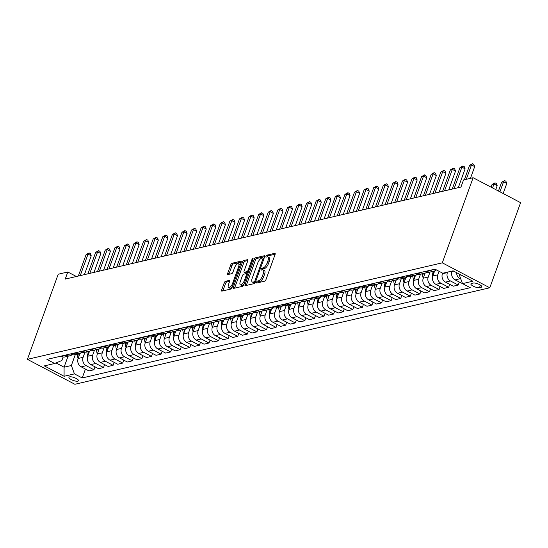 <?xml version="1.0" encoding="UTF-8"?>
<svg xmlns="http://www.w3.org/2000/svg" width="548" height="548" viewBox="0 0 548 548"><rect width="100%" height="100%" fill="white"/><g stroke="black" fill="none" stroke-linecap="round" stroke-linejoin="round"><path stroke-width="0.82" d="M256.56 282.172A1.089 0.432 -62.3 0 0 256.58 283.008A1.089 0.432 -62.3 0 0 256.731 283.021L264.732 281.158A1.555 0.617 -62.3 0 0 265.986 279.596L275.062 254.532A1.555 0.617 -62.3 0 0 275.028 253.334A1.555 0.617 -62.3 0 0 274.815 253.313L266.814 255.176A1.089 0.432 -62.3 0 0 265.938 256.272A1.089 0.432 -62.3 0 0 265.958 257.108A1.089 0.432 -62.3 0 0 266.109 257.122L267.143 256.882A4.966 1.98 -62.3 0 1 267.842 256.944A4.966 1.98 -62.3 0 1 267.938 260.779L267.184 262.869A4.966 1.98 -62.3 0 1 263.163 267.883L262.129 268.123A1.089 0.432 -62.3 0 0 261.245 269.219A1.089 0.432 -62.3 0 0 261.266 270.061A1.089 0.432 -62.3 0 0 261.423 270.075L262.458 269.828A4.966 1.98 -62.3 0 1 263.15 269.89A4.966 1.98 -62.3 0 1 263.252 273.726L262.499 275.815A4.966 1.98 -62.3 0 1 258.471 280.829L257.437 281.069A1.089 0.432 -62.3 0 0 256.56 282.172M77.809 381.168A5.055 1.507 -160.1 0 0 78.46 380.73A5.055 1.507 -160.1 0 0 75.22 377.99A5.055 1.507 -160.1 0 0 69.596 376.853A5.055 1.507 -160.1 0 0 68.945 377.291A5.055 1.507 -160.1 0 0 72.178 380.031A5.055 1.507 -160.1 0 0 77.809 381.168M225.488 281.295A1.555 0.617 -62.3 0 0 224.235 282.864L221.687 289.899A1.555 0.617 -62.3 0 0 221.721 291.098A1.555 0.617 -62.3 0 0 221.933 291.111L230.818 289.049A1.555 0.617 -62.3 0 0 232.078 287.481L241.147 262.417A1.555 0.617 -62.3 0 0 241.12 261.218A1.555 0.617 -62.3 0 0 240.901 261.204L232.016 263.266A1.555 0.617 -62.3 0 0 230.756 264.835L227.687 273.329A1.555 0.617 -62.3 0 0 227.715 274.527A1.555 0.617 -62.3 0 0 227.934 274.548L231.736 273.664A1.555 0.617 -62.3 0 0 232.989 272.096L234.517 267.883A4.151 1.658 -62.3 0 1 238.462 263.739A4.151 1.658 -62.3 0 1 238.544 266.945L232.571 283.446A4.151 1.658 -62.3 0 1 228.626 287.59A4.151 1.658 -62.3 0 1 228.543 284.385L229.537 281.631A1.555 0.617 -62.3 0 0 229.509 280.432A1.555 0.617 -62.3 0 0 229.29 280.412L225.488 281.295L226.769 281.973A1.555 0.617 -62.3 0 0 225.516 283.542L222.968 290.57A1.555 0.617 -62.3 0 0 222.872 290.899M442.311 262.834L473.123 177.723L463.533 179.95L460.964 187.046L65.226 279.09L67.794 271.993L58.211 274.226L27.4 359.337L442.311 262.834L489.789 287.775L74.877 384.278L27.4 359.337M245.1 284.453A1.555 0.617 -62.3 0 0 245.127 285.652A1.555 0.617 -62.3 0 0 245.346 285.672L254.231 283.604A1.555 0.617 -62.3 0 0 255.484 282.035L264.561 256.971A1.555 0.617 -62.3 0 0 264.526 255.772A1.555 0.617 -62.3 0 0 264.314 255.758L255.43 257.82A1.555 0.617 -62.3 0 0 254.169 259.389L245.1 284.453L246.381 285.124A1.555 0.617 -62.3 0 0 246.285 285.453M242.524 286.323L233.64 288.392A1.555 0.617 -62.3 0 1 233.421 288.371A1.555 0.617 -62.3 0 1 233.393 287.173L242.463 262.115A1.555 0.617 -62.3 0 1 243.723 260.547L247.525 259.663A1.555 0.617 -62.3 0 1 247.744 259.677A1.555 0.617 -62.3 0 1 247.771 260.875L244.093 271.041A1.555 0.617 -62.3 0 0 244.127 272.24A1.555 0.617 -62.3 0 0 244.34 272.26L246.86 271.671A1.555 0.617 -62.3 0 0 248.121 270.102L251.95 259.526A1.089 0.432 -62.3 0 1 252.984 258.437A1.089 0.432 -62.3 0 1 253.005 259.279L243.785 284.761A1.555 0.617 -62.3 0 1 242.524 286.323M473.205 283.076L471.52 283.467A4.898 1.466 -160.1 0 0 470.89 283.891A4.898 1.466 -160.1 0 0 474.027 286.542A4.898 1.466 -160.1 0 0 479.473 287.652L481.165 287.255A4.898 1.466 -160.1 0 0 481.795 286.837A4.898 1.466 -160.1 0 0 478.657 284.179A4.898 1.466 -160.1 0 0 473.205 283.076M85.426 369.071L82.207 377.956L470.273 287.7L462.512 283.617L472.862 281.213L453.1 270.828L442.75 273.233L434.982 269.157L46.916 359.413L54.684 363.495L61.869 360.515L63.13 357.022M82.207 377.956L74.439 373.88L64.089 376.284L44.326 365.9L54.684 363.495M473.123 177.723L520.6 202.671L489.789 287.775M76.364 276.493L67.794 271.993M462.512 283.617L459.43 275.247L459.765 274.329M459.43 275.247L460.875 274.911M68.048 356.221L64.075 367.201L71.363 365.509L75.336 354.529M95.01 366.838L93.948 369.77L88.961 370.928L81.2 366.852A6.323 5.48 -103.1 0 1 78.124 358.481L79.946 353.433M93.948 369.77L86.187 365.687A6.323 5.48 -103.1 0 1 83.104 357.317L84.926 352.302M104.6 364.612L103.538 367.537L98.551 368.701L90.79 364.619A6.323 5.48 -103.1 0 1 87.707 356.248L89.536 351.2M103.538 367.537L95.77 363.461A6.323 5.48 -103.1 0 1 92.694 355.09L94.509 350.069M114.183 362.379L113.121 365.31L108.141 366.468L100.373 362.392A6.323 5.48 -103.1 0 1 97.297 354.022L99.12 348.973M113.121 365.31L105.36 361.228A6.323 5.48 -103.1 0 1 102.277 352.857L104.099 347.843M123.773 360.152L122.711 363.077L117.724 364.242L109.963 360.159A6.323 5.48 -103.1 0 1 106.881 351.789L108.71 346.74M122.711 363.077L114.943 359.002A6.323 5.48 -103.1 0 1 111.867 350.631L113.683 345.61M133.356 357.919L132.294 360.851L127.314 362.009L119.546 357.933A6.323 5.48 -103.1 0 1 116.471 349.562L118.293 344.514M132.294 360.851L124.533 356.769A6.323 5.48 -103.1 0 1 121.451 348.398L123.273 343.384M142.946 355.693L141.884 358.618L136.897 359.783L129.136 355.7A6.323 5.48 -103.1 0 1 126.054 347.329L127.883 342.281M141.884 358.618L134.116 354.542A6.323 5.48 -103.1 0 1 131.041 346.172L132.856 341.151M152.529 353.46L151.467 356.392L146.487 357.549L138.719 353.474A6.323 5.48 -103.1 0 1 135.644 345.103L137.466 340.055M151.467 356.392L143.706 352.309A6.323 5.48 -103.1 0 1 140.624 343.939L142.446 338.917M162.119 351.234L161.057 354.159L156.07 355.323L148.309 351.241A6.323 5.48 -103.1 0 1 145.227 342.87L147.056 337.821M161.057 354.159L153.289 350.083A6.323 5.48 -103.1 0 1 150.214 341.712L152.029 336.691M171.702 349.001L170.64 351.932L165.66 353.09L157.893 349.014A6.323 5.48 -103.1 0 1 154.817 340.644L156.639 335.595M170.64 351.932L162.879 347.85A6.323 5.48 -103.1 0 1 159.797 339.479L161.619 334.458M181.292 346.768L180.23 349.699L175.244 350.864L167.483 346.781A6.323 5.48 -103.1 0 1 164.4 338.411L166.229 333.362M180.23 349.699L172.462 345.624A6.323 5.48 -103.1 0 1 169.387 337.253L171.202 332.232M190.875 344.541L189.814 347.473L184.834 348.631L177.066 344.555A6.323 5.48 -103.1 0 1 173.99 336.184L175.812 331.136M189.814 347.473L182.052 343.391A6.323 5.48 -103.1 0 1 178.97 335.02L180.792 329.999M200.465 342.308L199.404 345.24L194.417 346.405L186.656 342.322A6.323 5.48 -103.1 0 1 183.573 333.951L185.402 328.903M199.404 345.24L191.636 341.164A6.323 5.48 -103.1 0 1 188.56 332.794L190.375 327.773M210.048 340.082L208.987 343.014L204.007 344.171L196.239 340.096A6.323 5.48 -103.1 0 1 193.163 331.725L194.985 326.677M208.987 343.014L201.226 338.931A6.323 5.48 -103.1 0 1 198.143 330.56L199.965 325.539M219.638 337.849L218.577 340.781L213.59 341.945L205.829 337.863A6.323 5.48 -103.1 0 1 202.746 329.492L204.575 324.443M218.577 340.781L210.809 336.705A6.323 5.48 -103.1 0 1 207.733 328.334L209.548 323.313M229.222 335.623L228.16 338.554L223.18 339.712L215.412 335.636A6.323 5.48 -103.1 0 1 212.336 327.266L214.158 322.217M228.16 338.554L220.399 334.472A6.323 5.48 -103.1 0 1 217.323 326.101L219.138 321.08M238.812 333.389L237.75 336.321L232.763 337.486L225.002 333.403A6.323 5.48 -103.1 0 1 221.919 325.033L223.748 319.984M237.75 336.321L229.989 332.246A6.323 5.48 -103.1 0 1 226.906 323.875L228.721 318.854M248.395 331.163L247.333 334.095L242.353 335.253L234.585 331.177A6.323 5.48 -103.1 0 1 231.509 322.806L233.332 317.758M247.333 334.095L239.572 330.012A6.323 5.48 -103.1 0 1 236.496 321.642L238.311 316.621M257.985 328.93L256.923 331.862L251.936 333.026L244.175 328.944A6.323 5.48 -103.1 0 1 241.093 320.573L242.922 315.525M256.923 331.862L249.162 327.786A6.323 5.48 -103.1 0 1 246.079 319.416L247.895 314.394M267.568 326.704L266.506 329.636L261.526 330.793L253.758 326.718A6.323 5.48 -103.1 0 1 250.683 318.34L252.505 313.298M266.506 329.636L258.745 325.553A6.323 5.48 -103.1 0 1 255.669 317.182L257.485 312.161M277.158 324.471L276.096 327.403L271.109 328.567L263.348 324.485A6.323 5.48 -103.1 0 1 260.266 316.114L262.095 311.065M276.096 327.403L268.335 323.327A6.323 5.48 -103.1 0 1 265.253 314.956L267.068 309.935M286.741 322.245L285.679 325.176L280.699 326.334L272.931 322.258A6.323 5.48 -103.1 0 1 269.856 313.881L271.678 308.839M285.679 325.176L277.918 321.094A6.323 5.48 -103.1 0 1 274.843 312.723L276.658 307.702M296.331 320.011L295.269 322.943L290.282 324.108L282.521 320.025A6.323 5.48 -103.1 0 1 279.439 311.654L281.268 306.606M295.269 322.943L287.508 318.868A6.323 5.48 -103.1 0 1 284.426 310.497L286.241 305.476M305.914 317.785L304.852 320.717L299.872 321.875L292.105 317.799A6.323 5.48 -103.1 0 1 289.029 309.421L290.858 304.38M304.852 320.717L297.091 316.634A6.323 5.48 -103.1 0 1 294.016 308.264L295.831 303.243M315.504 315.552L314.442 318.484L309.456 319.642L301.695 315.566A6.323 5.48 -103.1 0 1 298.612 307.195L300.441 302.147M314.442 318.484L306.681 314.408A6.323 5.48 -103.1 0 1 303.599 306.037L305.414 301.016M325.087 313.326L324.026 316.258L319.046 317.415L311.278 313.333A6.323 5.48 -103.1 0 1 308.202 304.962L310.031 299.92M324.026 316.258L316.264 312.175A6.323 5.48 -103.1 0 1 313.189 303.804L315.004 298.783M334.677 311.093L333.616 314.025L328.629 315.182L320.868 311.106A6.323 5.48 -103.1 0 1 317.785 302.736L319.614 297.687M333.616 314.025L325.855 309.949A6.323 5.48 -103.1 0 1 322.772 301.578L324.587 296.557M344.26 308.867L343.206 311.798L338.219 312.956L330.451 308.873A6.323 5.48 -103.1 0 1 327.375 300.503L329.204 295.461M343.206 311.798L335.438 307.716A6.323 5.48 -103.1 0 1 332.362 299.345L334.177 294.324M353.85 306.633L352.789 309.565L347.802 310.723L340.041 306.647A6.323 5.48 -103.1 0 1 336.958 298.276L338.787 293.228M352.789 309.565L345.028 305.489A6.323 5.48 -103.1 0 1 341.945 297.119L343.76 292.098M363.434 304.407L362.379 307.339L357.392 308.497L349.624 304.414A6.323 5.48 -103.1 0 1 346.548 296.043L348.377 291.002M362.379 307.339L354.611 303.256A6.323 5.48 -103.1 0 1 351.535 294.886L353.35 289.865M373.024 302.174L371.962 305.106L366.975 306.264L359.214 302.188A6.323 5.48 -103.1 0 1 356.132 293.817L357.96 288.769M371.962 305.106L364.201 301.03A6.323 5.48 -103.1 0 1 361.118 292.659L362.934 287.638M382.607 299.948L381.552 302.88L376.565 304.037L368.797 299.955A6.323 5.48 -103.1 0 1 365.721 291.584L367.55 286.542M381.552 302.88L373.784 298.797A6.323 5.48 -103.1 0 1 370.708 290.426L372.524 285.405M392.197 297.715L391.135 300.647L386.148 301.804L378.387 297.728A6.323 5.48 -103.1 0 1 375.305 289.358L377.134 284.309M391.135 300.647L383.374 296.571A6.323 5.48 -103.1 0 1 380.291 288.2L382.107 283.179M401.78 295.488L400.725 298.42L395.738 299.578L387.97 295.495A6.323 5.48 -103.1 0 1 384.895 287.125L386.724 282.083M400.725 298.42L392.957 294.338A6.323 5.48 -103.1 0 1 389.881 285.967L391.697 280.946M411.37 293.255L410.308 296.187L405.321 297.345L397.56 293.269A6.323 5.48 -103.1 0 1 394.478 284.898L396.307 279.85M410.308 296.187L402.547 292.111A6.323 5.48 -103.1 0 1 399.465 283.741L401.287 278.72M420.953 291.029L419.898 293.961L414.911 295.119L407.143 291.036A6.323 5.48 -103.1 0 1 404.068 282.665L405.897 277.624M419.898 293.961L412.13 289.878A6.323 5.48 -103.1 0 1 409.055 281.508L410.87 276.487M430.543 288.796L429.481 291.728L424.495 292.885L416.733 288.81A6.323 5.48 -103.1 0 1 413.658 280.439L415.48 275.391M429.481 291.728L421.72 287.652A6.323 5.48 -103.1 0 1 418.638 279.281L420.46 274.26M440.126 286.57L439.071 289.502L434.085 290.659L426.323 286.577A6.323 5.48 -103.1 0 1 423.241 278.206L425.07 273.164M439.071 289.502L431.303 285.419A6.323 5.48 -103.1 0 1 428.228 277.048L430.043 272.027M449.716 284.337L448.654 287.268L443.668 288.426L435.907 284.35A6.323 5.48 -103.1 0 1 432.831 275.98L434.653 270.931M448.654 287.268L440.893 283.193A6.323 5.48 -103.1 0 1 437.811 274.822L439.085 271.308M459.306 282.11L458.244 285.042L453.258 286.2L445.497 282.117A6.323 5.48 -103.1 0 1 442.414 273.747L442.626 273.171M458.244 285.042L450.477 280.96A6.323 5.48 -103.1 0 1 447.401 272.589L447.572 272.116M463.074 283.919L455.08 279.891A6.323 5.48 -103.1 0 1 452.004 271.52L452.175 271.041M55.992 362.954L64.075 367.201L64.089 376.284M460.868 279.151L460.067 278.733A6.323 5.48 -103.1 0 1 456.594 272.657M436.537 269.972A6.323 5.48 -103.1 0 1 435.318 269.506L434.756 269.212M436.366 269.924A6.323 5.48 -103.1 0 1 434.201 271.061A6.323 5.48 -103.1 0 1 430.714 270.575L430.153 270.28M434.201 271.061L429.221 272.219A6.323 5.48 -103.1 0 1 425.734 271.74L425.166 271.438M426.776 272.157A6.323 5.48 -103.1 0 1 424.618 273.294A6.323 5.48 -103.1 0 1 421.131 272.808L420.563 272.507M424.618 273.294L419.631 274.452A6.323 5.48 -103.1 0 1 416.144 273.966L415.576 273.671M417.192 274.384A6.323 5.48 -103.1 0 1 415.028 275.521A6.323 5.48 -103.1 0 1 411.541 275.034L410.979 274.74M415.028 275.521L410.041 276.678A6.323 5.48 -103.1 0 1 406.561 276.199L405.993 275.897M407.602 276.617A6.323 5.48 -103.1 0 1 405.445 277.754A6.323 5.48 -103.1 0 1 401.958 277.267L401.389 276.973M405.445 277.754L400.458 278.911A6.323 5.48 -103.1 0 1 396.971 278.425L396.403 278.131M398.019 278.843A6.323 5.48 -103.1 0 1 395.855 279.98A6.323 5.48 -103.1 0 1 392.368 279.494L391.806 279.199M395.855 279.98L390.868 281.138A6.323 5.48 -103.1 0 1 387.388 280.658L386.82 280.357M388.429 281.076A6.323 5.48 -103.1 0 1 386.272 282.213A6.323 5.48 -103.1 0 1 382.785 281.727L382.216 281.432M386.272 282.213L381.285 283.371A6.323 5.48 -103.1 0 1 377.798 282.884L377.23 282.59M378.846 283.302A6.323 5.48 -103.1 0 1 376.682 284.439A6.323 5.48 -103.1 0 1 373.195 283.953L372.633 283.659M376.682 284.439L371.695 285.597A6.323 5.48 -103.1 0 1 368.208 285.118L367.646 284.816M369.256 285.535A6.323 5.48 -103.1 0 1 367.098 286.673A6.323 5.48 -103.1 0 1 363.612 286.186L363.043 285.892M367.098 286.673L362.112 287.83A6.323 5.48 -103.1 0 1 358.625 287.344L358.056 287.049M359.673 287.762A6.323 5.48 -103.1 0 1 357.508 288.899A6.323 5.48 -103.1 0 1 354.022 288.412L353.46 288.118M357.508 288.899L352.522 290.056A6.323 5.48 -103.1 0 1 349.035 289.577L348.473 289.276M350.083 289.995A6.323 5.48 -103.1 0 1 347.925 291.132A6.323 5.48 -103.1 0 1 344.439 290.646L343.87 290.351M347.925 291.132L342.938 292.29A6.323 5.48 -103.1 0 1 339.452 291.803L338.883 291.509M340.5 292.221A6.323 5.48 -103.1 0 1 338.335 293.358A6.323 5.48 -103.1 0 1 334.849 292.872L334.287 292.577M338.335 293.358L333.348 294.516A6.323 5.48 -103.1 0 1 329.862 294.036L329.3 293.735M330.91 294.454A6.323 5.48 -103.1 0 1 328.752 295.591A6.323 5.48 -103.1 0 1 325.265 295.105L324.697 294.81M328.752 295.591L323.765 296.749A6.323 5.48 -103.1 0 1 320.279 296.263L319.71 295.968M321.327 296.68A6.323 5.48 -103.1 0 1 319.162 297.817A6.323 5.48 -103.1 0 1 315.675 297.331L315.114 297.037M319.162 297.817L314.175 298.975A6.323 5.48 -103.1 0 1 310.689 298.496L310.127 298.194M311.737 298.913A6.323 5.48 -103.1 0 1 309.579 300.051A6.323 5.48 -103.1 0 1 306.092 299.564L305.524 299.27M309.579 300.051L304.592 301.208A6.323 5.48 -103.1 0 1 301.105 300.722L300.537 300.427M302.154 301.14A6.323 5.48 -103.1 0 1 299.989 302.277A6.323 5.48 -103.1 0 1 296.502 301.79L295.941 301.496M299.989 302.277L295.002 303.434A6.323 5.48 -103.1 0 1 291.515 302.955L290.954 302.654M292.564 303.373A6.323 5.48 -103.1 0 1 290.406 304.51A6.323 5.48 -103.1 0 1 286.919 304.024L286.351 303.729M290.406 304.51L285.419 305.668A6.323 5.48 -103.1 0 1 281.932 305.181L281.364 304.887M282.98 305.599A6.323 5.48 -103.1 0 1 280.816 306.736A6.323 5.48 -103.1 0 1 277.329 306.25L276.767 305.955M280.816 306.736L275.829 307.894A6.323 5.48 -103.1 0 1 272.342 307.414L271.781 307.113M273.39 307.832A6.323 5.48 -103.1 0 1 271.233 308.969A6.323 5.48 -103.1 0 1 267.746 308.483L267.177 308.188M271.233 308.969L266.246 310.127A6.323 5.48 -103.1 0 1 262.759 309.641L262.191 309.346M263.807 310.058A6.323 5.48 -103.1 0 1 261.643 311.196A6.323 5.48 -103.1 0 1 258.156 310.709L257.594 310.415M261.643 311.196L256.656 312.353A6.323 5.48 -103.1 0 1 253.169 311.874L252.607 311.572M254.217 312.291A6.323 5.48 -103.1 0 1 252.059 313.429A6.323 5.48 -103.1 0 1 248.573 312.942L248.004 312.648M252.059 313.429L247.073 314.586A6.323 5.48 -103.1 0 1 243.586 314.1L243.017 313.805M244.634 314.518A6.323 5.48 -103.1 0 1 242.469 315.655A6.323 5.48 -103.1 0 1 238.983 315.169L238.421 314.874M242.469 315.655L237.483 316.812A6.323 5.48 -103.1 0 1 233.996 316.333L233.434 316.032M235.044 316.751A6.323 5.48 -103.1 0 1 232.886 317.888A6.323 5.48 -103.1 0 1 229.4 317.402L228.831 317.107M232.886 317.888L227.9 319.046A6.323 5.48 -103.1 0 1 224.413 318.559L223.844 318.265M225.454 318.977A6.323 5.48 -103.1 0 1 223.296 320.114A6.323 5.48 -103.1 0 1 219.81 319.635L219.248 319.333M223.296 320.114L218.31 321.272A6.323 5.48 -103.1 0 1 214.823 320.792L214.261 320.491M215.871 321.21A6.323 5.48 -103.1 0 1 213.713 322.347A6.323 5.48 -103.1 0 1 210.226 321.861L209.658 321.566M213.713 322.347L208.726 323.505A6.323 5.48 -103.1 0 1 205.24 323.019L204.671 322.724M206.281 323.436A6.323 5.48 -103.1 0 1 204.123 324.574A6.323 5.48 -103.1 0 1 200.637 324.094L200.068 323.793M204.123 324.574L199.136 325.731A6.323 5.48 -103.1 0 1 195.65 325.252L195.088 324.95M196.698 325.67A6.323 5.48 -103.1 0 1 194.533 326.807A6.323 5.48 -103.1 0 1 191.053 326.32L190.485 326.026M194.533 326.807L189.553 327.964A6.323 5.48 -103.1 0 1 186.067 327.478L185.498 327.183M187.108 327.896A6.323 5.48 -103.1 0 1 184.95 329.033A6.323 5.48 -103.1 0 1 181.463 328.553L180.895 328.252M184.95 329.033L179.963 330.191A6.323 5.48 -103.1 0 1 176.477 329.711L175.915 329.41M177.525 330.129A6.323 5.48 -103.1 0 1 175.36 331.266A6.323 5.48 -103.1 0 1 171.88 330.78L171.312 330.485M175.36 331.266L170.38 332.424A6.323 5.48 -103.1 0 1 166.893 331.937L166.325 331.643M167.935 332.355A6.323 5.48 -103.1 0 1 165.777 333.492A6.323 5.48 -103.1 0 1 162.29 333.013L161.722 332.711M165.777 333.492L160.79 334.657A6.323 5.48 -103.1 0 1 157.303 334.17L156.742 333.869M158.351 334.588A6.323 5.48 -103.1 0 1 156.187 335.725A6.323 5.48 -103.1 0 1 152.7 335.239L152.139 334.944M156.187 335.725L151.207 336.883A6.323 5.48 -103.1 0 1 147.72 336.397L147.152 336.102M148.761 336.815A6.323 5.48 -103.1 0 1 146.604 337.952A6.323 5.48 -103.1 0 1 143.117 337.472L142.549 337.171M146.604 337.952L141.617 339.116A6.323 5.48 -103.1 0 1 138.13 338.63L137.569 338.328M139.178 339.048A6.323 5.48 -103.1 0 1 137.014 340.185A6.323 5.48 -103.1 0 1 133.527 339.698L132.965 339.404M137.014 340.185L132.034 341.342A6.323 5.48 -103.1 0 1 128.547 340.856L127.979 340.561M129.588 341.274A6.323 5.48 -103.1 0 1 127.431 342.411A6.323 5.48 -103.1 0 1 123.944 341.931L123.375 341.63M127.431 342.411L122.444 343.575A6.323 5.48 -103.1 0 1 118.957 343.089L118.395 342.788M120.005 343.507A6.323 5.48 -103.1 0 1 117.841 344.644A6.323 5.48 -103.1 0 1 114.354 344.158L113.792 343.863M117.841 344.644L112.861 345.802A6.323 5.48 -103.1 0 1 109.374 345.315L108.805 345.021M110.415 345.733A6.323 5.48 -103.1 0 1 108.257 346.87A6.323 5.48 -103.1 0 1 104.771 346.391L104.202 346.089M108.257 346.87L103.271 348.035A6.323 5.48 -103.1 0 1 99.784 347.548L99.222 347.247M100.832 347.966A6.323 5.48 -103.1 0 1 98.667 349.103A6.323 5.48 -103.1 0 1 95.181 348.617L94.619 348.323M98.667 349.103L93.687 350.261A6.323 5.48 -103.1 0 1 90.201 349.775L89.632 349.48M91.242 350.193A6.323 5.48 -103.1 0 1 89.084 351.33A6.323 5.48 -103.1 0 1 85.598 350.85L85.029 350.549M89.084 351.33L84.097 352.494A6.323 5.48 -103.1 0 1 80.611 352.008L80.049 351.706M81.659 352.426A6.323 5.48 -103.1 0 1 79.494 353.563A6.323 5.48 -103.1 0 1 76.008 353.076L75.446 352.782M79.494 353.563L74.514 354.72A6.323 5.48 -103.1 0 1 71.028 354.234L70.459 353.94M72.069 354.652A6.323 5.48 -103.1 0 1 69.911 355.789A6.323 5.48 -103.1 0 1 66.424 355.31L65.856 355.008M69.911 355.789L64.924 356.954A6.323 5.48 -103.1 0 1 61.438 356.467L60.876 356.166M71.363 365.509L74.439 373.88M257.875 282.754A1.089 0.432 -62.3 0 1 258.725 281.747L259.759 281.508A4.966 1.98 -62.3 0 0 263.78 276.487L262.499 275.815M263.15 269.89L264.437 270.568A4.966 1.98 -62.3 0 1 264.533 274.404L263.78 276.487M267.842 256.944L269.123 257.615A4.966 1.98 -62.3 0 1 269.226 261.451L268.465 263.54A4.966 1.98 -62.3 0 1 264.444 268.554L263.41 268.794A1.089 0.432 -62.3 0 0 262.561 269.808M275.158 254.204L268.095 255.848A1.089 0.432 -62.3 0 0 267.253 256.861M264.657 256.649L256.711 258.498A1.555 0.617 -62.3 0 0 255.457 260.067L246.381 285.124M254.108 281.843A1.089 0.432 -62.3 0 0 254.984 280.747L262.951 258.752A1.089 0.432 -62.3 0 0 262.93 257.909A1.089 0.432 -62.3 0 0 262.78 257.896L261.684 258.149A4.966 1.98 -62.3 0 0 257.663 263.17L252.217 278.206A4.966 1.98 -62.3 0 0 252.32 282.042A4.966 1.98 -62.3 0 0 253.018 282.104L254.108 281.843L255.3 282.473M252.32 282.042L253.601 282.713A4.966 1.98 -62.3 0 0 254.299 282.775L253.018 282.104M255.252 282.556L254.299 282.775M247.867 260.553L245.004 261.218A1.555 0.617 -62.3 0 0 243.75 262.787L234.674 287.851A1.555 0.617 -62.3 0 0 234.578 288.173M245.271 272.746A1.555 0.617 -62.3 0 0 245.408 272.918A1.555 0.617 -62.3 0 0 245.627 272.931L248.148 272.349A1.555 0.617 -62.3 0 0 248.292 272.288M240.277 281.59A4.151 1.658 -62.3 0 0 240.36 284.796A4.151 1.658 -62.3 0 0 244.305 280.651L246.408 274.843A1.555 0.617 -62.3 0 0 246.374 273.644A1.555 0.617 -62.3 0 0 246.155 273.623L243.634 274.206A1.555 0.617 -62.3 0 0 242.38 275.774L240.277 281.59M240.36 284.796L241.641 285.467A4.151 1.658 -62.3 0 0 244.004 284.145M229.639 281.309L226.769 281.973M228.626 287.59L229.913 288.262A4.151 1.658 -62.3 0 0 232.27 286.94M240.182 265.088A4.151 1.658 -62.3 0 0 239.743 264.417L238.462 263.739M241.243 262.095L233.297 263.944A1.555 0.617 -62.3 0 0 232.044 265.506L228.968 274A1.555 0.617 -62.3 0 0 228.872 274.329M503.146 193.499L506.777 183.464L503.571 181.778L501.653 182.224L498.461 191.033M499.934 191.814L503.571 181.778L504.626 180.573L505.907 181.251L506.777 183.464M501.653 182.224L504.626 180.573M470.444 178.34L474.698 166.613L471.486 164.921L466.28 179.312M469.568 165.373L472.54 163.722L471.486 164.921L469.568 165.373L464.362 179.758M472.54 163.722L473.828 164.393L474.698 166.613M451.915 271.774L451.805 271.13M495.769 189.622L497.187 185.697L493.981 184.012L492.063 184.457L491.083 187.163M492.563 187.937L493.981 184.012L495.036 182.806L496.317 183.477L497.187 185.697M492.063 184.457L495.036 182.806M442.332 274L442.14 272.911M432.742 276.233L431.927 271.589M434.406 271.623L434.304 271.041M433.379 271.253L433.763 273.404M458.292 187.663L465.108 168.839L461.902 167.154L454.121 188.635M459.984 167.599L462.957 165.948L461.902 167.154L459.984 167.599L452.21 189.081M462.957 165.948L464.238 166.626L465.108 168.839M448.709 189.896L455.518 171.072L452.312 169.38L444.538 190.862M450.394 169.832L453.367 168.181L452.312 169.38L450.394 169.832L442.62 191.314M453.367 168.181L454.648 168.853L455.518 171.072M439.119 192.122L445.935 173.298L442.729 171.613L434.948 193.095M440.811 172.058L443.784 170.407L442.729 171.613L440.811 172.058L433.036 193.54M443.784 170.407L445.065 171.086L445.935 173.298M423.159 278.459L422.337 273.822M424.816 273.856L424.714 273.267M423.796 273.479L424.173 275.63M429.536 194.355L436.345 175.531L433.139 173.846L425.364 195.321M431.221 174.291L434.194 172.641L433.139 173.846L431.221 174.291L423.446 195.773M434.194 172.641L435.475 173.312L436.345 175.531M413.569 280.692L412.747 276.048M415.233 276.082L415.131 275.5M414.206 275.713L414.589 277.863M419.946 196.581L426.762 177.758L423.556 176.072L415.774 197.554M421.638 176.518L424.611 174.867L423.556 176.072L421.638 176.518L413.863 197.999M424.611 174.867L425.892 175.545L426.762 177.758M403.986 282.919L403.164 278.281M405.643 278.316L405.541 277.726M404.623 277.939L404.999 280.09M410.363 198.814L417.172 179.991L413.966 178.306L406.191 199.78M412.048 178.751L415.021 177.1L413.966 178.306L412.048 178.751L404.273 200.232M415.021 177.1L416.302 177.771L417.172 179.991M394.396 285.152L393.574 280.508M396.06 280.542L395.957 279.959M395.033 280.172L395.416 282.323M400.773 201.041L407.589 182.217L404.383 180.532L396.601 202.013M402.465 180.977L405.438 179.326L404.383 180.532L402.465 180.977L394.69 202.459M405.438 179.326L406.719 180.004L407.589 182.217M384.806 287.378L383.99 282.741M386.47 282.775L386.367 282.186M385.45 282.405L385.826 284.549M391.19 203.274L397.999 184.45L394.793 182.765L387.018 204.24M392.875 183.21L395.848 181.559L394.793 182.765L392.875 183.21L385.1 204.692M395.848 181.559L397.129 182.231L397.999 184.45M375.222 289.611L374.4 284.967M376.887 285.001L376.777 284.419M375.86 284.631L376.243 286.782M381.6 205.5L388.416 186.676L385.21 184.991L377.428 206.473M383.292 185.436L386.265 183.786L385.21 184.991L383.292 185.436L375.51 206.918M386.265 183.786L387.546 184.464L388.416 186.676M365.632 291.837L364.817 287.2M367.297 287.234L367.194 286.645M366.276 286.864L366.653 289.008M372.017 207.733L378.826 188.909L375.62 187.224L367.845 208.699M373.702 187.669L376.675 186.019L375.62 187.224L373.702 187.669L365.927 209.151M376.675 186.019L377.956 186.69L378.826 188.909M356.049 294.071L355.227 289.433M357.714 289.46L357.604 288.878M356.686 289.091L357.07 291.241M362.427 209.959L369.242 191.136L366.037 189.45L358.255 210.932M364.119 189.896L367.091 188.245L366.037 189.45L364.119 189.896L356.337 211.377M367.091 188.245L368.372 188.923L369.242 191.136M346.459 296.297L345.644 291.659M348.124 291.694L348.021 291.104M347.103 291.324L347.48 293.468M352.844 212.192L359.652 193.369L356.447 191.684L348.672 213.158M354.529 192.129L357.502 190.478L356.447 191.684L354.529 192.129L346.754 213.61M357.502 190.478L358.782 191.149L359.652 193.369M336.876 298.53L336.054 293.892M338.541 293.92L338.431 293.338M337.513 293.55L337.897 295.701M343.254 214.419L350.069 195.595L346.863 193.91L339.082 215.391M344.945 194.355L347.918 192.704L346.863 193.91L344.945 194.355L337.164 215.837M347.918 192.704L349.199 193.382L350.069 195.595M327.286 300.756L326.471 296.119M328.951 296.153L328.848 295.564M327.93 295.783L328.307 297.927M333.664 216.652L340.479 197.828L337.273 196.143L329.499 217.625M335.355 196.588L338.328 194.937L337.273 196.143L335.355 196.588L327.581 218.07M338.328 194.937L339.609 195.609L340.479 197.828M317.703 302.989L316.881 298.352M319.368 298.379L319.258 297.797M318.34 298.009L318.717 300.16M324.08 218.878L330.896 200.054L327.69 198.369L319.909 219.851M325.772 198.814L328.738 197.164L327.69 198.369L325.772 198.814L317.991 220.296M328.738 197.164L330.026 197.842L330.896 200.054M308.113 305.215L307.298 300.578M309.778 300.612L309.675 300.023M308.757 300.242L309.134 302.386M314.49 221.111L321.306 202.287L318.1 200.602L310.326 222.084M316.182 201.048L319.155 199.397L318.1 200.602L316.182 201.048L308.408 222.529M319.155 199.397L320.436 200.068L321.306 202.287M298.53 307.449L297.708 302.811M300.194 302.839L300.085 302.256M299.167 302.469L299.544 304.62M304.907 223.337L311.723 204.514L308.51 202.829L300.736 224.31M306.599 203.274L309.565 201.623L308.51 202.829L306.599 203.274L298.818 224.755M309.565 201.623L310.853 202.301L311.723 204.514M288.94 309.675L288.125 305.037M290.604 305.072L290.502 304.483M289.584 304.702L289.961 306.846M295.317 225.571L302.133 206.747L298.927 205.062L291.152 226.543M297.009 205.507L299.982 203.856L298.927 205.062L297.009 205.507L289.234 226.988M299.982 203.856L301.263 204.527L302.133 206.747M279.357 311.908L278.535 307.27M281.014 307.298L280.912 306.716M279.994 306.928L280.371 309.079M285.734 227.797L292.55 208.973L289.337 207.288L281.562 228.769M287.426 207.733L290.392 206.082L289.337 207.288L287.426 207.733L279.644 229.215M290.392 206.082L291.68 206.76L292.55 208.973M269.767 314.134L268.952 309.497M271.431 309.531L271.329 308.942M270.411 309.161L270.787 311.305M276.144 230.03L282.96 211.206L279.754 209.521L271.979 231.003M277.836 209.966L280.809 208.315L279.754 209.521L277.836 209.966L270.061 231.448M280.809 208.315L282.09 208.987L282.96 211.206M260.184 316.367L259.362 311.73M261.841 311.757L261.739 311.175M260.821 311.387L261.197 313.538M266.561 232.256L273.377 213.432L270.164 211.747L262.389 233.229M268.253 212.192L271.219 210.542L270.164 211.747L268.253 212.192L260.471 233.674M271.219 210.542L272.507 211.22L273.377 213.432M250.594 318.594L249.778 313.956M252.258 313.99L252.155 313.401M251.237 313.62L251.614 315.771M256.971 234.489L263.787 215.665L260.581 213.98L252.806 235.462M258.663 214.426L261.636 212.775L260.581 213.98L258.663 214.426L250.888 235.907M261.636 212.775L262.917 213.446L263.787 215.665M241.01 320.827L240.188 316.189M242.668 316.217L242.565 315.634M241.647 315.847L242.024 317.998M247.388 236.722L254.204 217.892L250.991 216.207L243.216 237.688M249.08 216.652L252.046 215.001L250.991 216.207L249.08 216.652L241.298 238.133M252.046 215.001L253.334 215.679L254.204 217.892M231.42 323.053L230.605 318.415M233.085 318.45L232.982 317.861M232.064 318.08L232.441 320.231M237.798 238.949L244.614 220.125L241.408 218.44L233.633 239.921M239.49 218.885L242.463 217.234L241.408 218.44L239.49 218.885L231.715 240.367M242.463 217.234L243.744 217.905L244.614 220.125M221.837 325.286L221.015 320.649M223.495 320.676L223.392 320.094M222.474 320.306L222.851 322.457M228.215 241.182L235.03 222.351L231.818 220.666L224.043 242.148M229.907 221.111L232.873 219.46L231.818 220.666L229.907 221.111L222.125 242.593M232.873 219.46L234.16 220.138L235.03 222.351M212.247 327.512L211.432 322.875M213.912 322.909L213.809 322.32M212.884 322.539L213.268 324.69M218.625 243.408L225.44 224.584L222.235 222.899L214.46 244.381M220.317 223.344L223.289 221.693L222.235 222.899L220.317 223.344L212.542 244.826M223.289 221.693L224.57 222.365L225.44 224.584M202.664 329.745L201.842 325.108M204.322 325.135L204.219 324.553M203.301 324.765L203.678 326.916M209.041 245.641L215.857 226.81L212.645 225.125L204.87 246.607M210.727 225.571L213.699 223.92L212.645 225.125L210.727 225.571L202.952 247.052M213.699 223.92L214.987 224.598L215.857 226.81M193.074 331.972L192.259 327.334M194.739 327.368L194.636 326.779M193.711 326.998L194.095 329.149M199.451 247.867L206.267 229.043L203.061 227.358L195.287 248.84M201.143 227.804L204.116 226.153L203.061 227.358L201.143 227.804L193.369 249.285M204.116 226.153L205.397 226.824L206.267 229.043M183.491 334.205L182.669 329.567M185.149 329.595L185.046 329.012M184.128 329.225L184.505 331.376M189.868 250.1L196.684 231.27L193.471 229.585L185.697 251.066M191.553 230.03L194.526 228.379L193.471 229.585L191.553 230.03L183.779 251.511M194.526 228.379L195.814 229.057L196.684 231.27M173.901 336.431L173.086 331.793M175.566 331.828L175.463 331.239M174.538 331.458L174.922 333.609M180.278 252.327L187.094 233.503L183.888 231.818L176.114 253.299M181.97 232.263L184.943 230.612L183.888 231.818L181.97 232.263L174.196 253.745M184.943 230.612L186.224 231.283L187.094 233.503M164.318 338.664L163.496 334.027M165.976 334.054L165.873 333.472M164.955 333.684L165.332 335.835M170.695 254.56L177.511 235.729L174.298 234.044L166.524 255.526M172.38 234.489L175.353 232.838L174.298 234.044L172.38 234.489L164.606 255.971M175.353 232.838L176.641 233.517L177.511 235.729M154.728 340.89L153.913 336.253M156.392 336.287L156.29 335.698M155.365 335.917L155.748 338.068M161.105 256.786L167.921 237.962L164.715 236.277L156.94 257.759M162.797 236.722L165.77 235.071L164.715 236.277L162.797 236.722L155.022 258.204M165.77 235.071L167.051 235.743L167.921 237.962M145.145 343.123L144.323 338.486M146.802 338.513L146.7 337.931M145.782 338.143L146.158 340.294M151.522 259.019L158.338 240.188L155.125 238.503L147.35 259.985M153.207 238.949L156.18 237.298L155.125 238.503L153.207 238.949L145.432 260.43M156.18 237.298L157.468 237.976L158.338 240.188M135.555 345.35L134.739 340.712M137.219 340.746L137.116 340.157M136.192 340.377L136.575 342.527M141.932 261.245L148.748 242.422L145.542 240.736L137.767 262.218M143.624 241.182L146.597 239.531L145.542 240.736L143.624 241.182L135.849 262.663M146.597 239.531L147.878 240.202L148.748 242.422M125.972 347.583L125.15 342.945M127.629 342.973L127.526 342.39M126.609 342.603L126.985 344.754M132.349 263.478L139.165 244.648L135.952 242.963L128.177 264.444M134.034 243.408L137.007 241.757L135.952 242.963L134.034 243.408L126.259 264.889M137.007 241.757L138.295 242.435L139.165 244.648M116.382 349.809L115.566 345.172M118.046 345.206L117.943 344.617M117.019 344.836L117.402 346.987M122.759 265.705L129.575 246.881L126.369 245.196L118.594 266.677M124.451 245.641L127.424 243.99L126.369 245.196L124.451 245.641L116.676 267.123M127.424 243.99L128.705 244.661L129.575 246.881M106.798 352.042L105.976 347.405M108.456 347.432L108.353 346.85M107.435 347.062L107.812 349.213M113.176 267.938L119.991 249.107L116.779 247.422L109.004 268.904M114.861 247.867L117.834 246.216L116.779 247.422L114.861 247.867L107.086 269.349M117.834 246.216L119.122 246.895L119.991 249.107M97.208 354.268L96.393 349.631M98.873 349.665L98.77 349.076M97.845 349.295L98.229 351.446M103.586 270.164L110.401 251.34L107.196 249.655L99.421 271.137M105.278 250.1L108.251 248.45L107.196 249.655L105.278 250.1L97.503 271.582M108.251 248.45L109.532 249.121L110.401 251.34M87.625 356.501L86.803 351.864M89.283 351.891L89.18 351.309M88.262 351.521L88.639 353.672M94.003 272.397L100.818 253.566L97.606 251.881L89.831 273.363M95.688 252.327L98.661 250.676L97.606 251.881L95.688 252.327L87.913 273.808M98.661 250.676L99.948 251.354L100.818 253.566M78.035 358.735L77.22 354.09M79.7 354.124L79.597 353.535M78.672 353.755L79.056 355.905M84.413 274.623L91.228 255.8L88.023 254.114L80.248 275.596M86.105 254.56L89.077 252.909L88.023 254.114L86.105 254.56L78.33 276.041M89.077 252.909L90.358 253.58L91.228 255.8M78.124 358.481L83.104 357.317M87.707 356.248L92.694 355.09M97.297 354.022L102.277 352.857M106.881 351.789L111.867 350.631M116.471 349.562L121.451 348.398M126.054 347.329L131.041 346.172M135.644 345.103L140.624 343.939M145.227 342.87L150.214 341.712M154.817 340.644L159.797 339.479M164.4 338.411L169.387 337.253M173.99 336.184L178.97 335.02M183.573 333.951L188.56 332.794M193.163 331.725L198.143 330.56M202.746 329.492L207.733 328.334M212.336 327.266L217.323 326.101M221.919 325.033L226.906 323.875M231.509 322.806L236.496 321.642M241.093 320.573L246.079 319.416M250.683 318.34L255.669 317.182M260.266 316.114L265.253 314.956M269.856 313.881L274.843 312.723M279.439 311.654L284.426 310.497M289.029 309.421L294.016 308.264M298.612 307.195L303.599 306.037M308.202 304.962L313.189 303.804M317.785 302.736L322.772 301.578M327.375 300.503L332.362 299.345M336.958 298.276L341.945 297.119M346.548 296.043L351.535 294.886M356.132 293.817L361.118 292.659M365.721 291.584L370.708 290.426M375.305 289.358L380.291 288.2M384.895 287.125L389.881 285.967M394.478 284.898L399.465 283.741M404.068 282.665L409.055 281.508M413.658 280.439L418.638 279.281M423.241 278.206L428.228 277.048M432.831 275.98L437.811 274.822M442.414 273.747L447.401 272.589M452.004 271.52L453.675 271.13M455.08 279.891L460.067 278.733M445.497 282.117L450.477 280.96M425.734 271.74L430.714 270.575M435.907 284.35L440.893 283.193M416.144 273.966L421.131 272.808M426.323 286.577L431.303 285.419M406.561 276.199L411.541 275.034M416.733 288.81L421.72 287.652M396.971 278.425L401.958 277.267M407.143 291.036L412.13 289.878M387.388 280.658L392.368 279.494M397.56 293.269L402.547 292.111M377.798 282.884L382.785 281.727M387.97 295.495L392.957 294.338M368.208 285.118L373.195 283.953M378.387 297.728L383.374 296.571M358.625 287.344L363.612 286.186M368.797 299.955L373.784 298.797M349.035 289.577L354.022 288.412M359.214 302.188L364.201 301.03M339.452 291.803L344.439 290.646M349.624 304.414L354.611 303.256M329.862 294.036L334.849 292.872M340.041 306.647L345.028 305.489M320.279 296.263L325.265 295.105M330.451 308.873L335.438 307.716M310.689 298.496L315.675 297.331M320.868 311.106L325.855 309.949M301.105 300.722L306.092 299.564M311.278 313.333L316.264 312.175M291.515 302.955L296.502 301.79M301.695 315.566L306.681 314.408M281.932 305.181L286.919 304.024M292.105 317.799L297.091 316.634M272.342 307.414L277.329 306.25M282.521 320.025L287.508 318.868M262.759 309.641L267.746 308.483M272.931 322.258L277.918 321.094M253.169 311.874L258.156 310.709M263.348 324.485L268.335 323.327M243.586 314.1L248.573 312.942M253.758 326.718L258.745 325.553M233.996 316.333L238.983 315.169M244.175 328.944L249.162 327.786M224.413 318.559L229.4 317.402M234.585 331.177L239.572 330.012M214.823 320.792L219.81 319.635M225.002 333.403L229.989 332.246M205.24 323.019L210.226 321.861M215.412 335.636L220.399 334.472M195.65 325.252L200.637 324.094M205.829 337.863L210.809 336.705M186.067 327.478L191.053 326.32M196.239 340.096L201.226 338.931M176.477 329.711L181.463 328.553M186.656 342.322L191.636 341.164M166.893 331.937L171.88 330.78M177.066 344.555L182.052 343.391M157.303 334.17L162.29 333.013M167.483 346.781L172.462 345.624M147.72 336.397L152.7 335.239M157.893 349.014L162.879 347.85M138.13 338.63L143.117 337.472M148.309 351.241L153.289 350.083M128.547 340.856L133.527 339.698M138.719 353.474L143.706 352.309M118.957 343.089L123.944 341.931M129.136 355.7L134.116 354.542M109.374 345.315L114.354 344.158M119.546 357.933L124.533 356.769M99.784 347.548L104.771 346.391M109.963 360.159L114.943 359.002M90.201 349.775L95.181 348.617M100.373 362.392L105.36 361.228M80.611 352.008L85.598 350.85M90.79 364.619L95.77 363.461M71.028 354.234L76.008 353.076M81.2 366.852L86.187 365.687M61.438 356.467L66.424 355.31M481.576 286.104L481.165 287.255M480.397 285.097L479.473 287.652M259.759 281.508L258.471 280.829M264.533 274.404L263.252 273.726M263.41 268.794L262.129 268.123M264.444 268.554L263.163 267.883M268.465 263.54L267.184 262.869M269.226 261.451L267.938 260.779M268.095 255.848L266.814 255.176M275.171 253.498L274.815 253.313M258.725 281.747L257.437 281.069M255.457 260.067L254.169 259.389M256.711 258.498L255.43 257.82M264.67 255.943L264.314 255.758M255.8 281.179L254.984 280.747M263.759 259.177L262.951 258.752M263.992 258.54L263.026 258.026M234.674 287.851L233.393 287.173M243.75 262.787L242.463 262.115M245.004 261.218L243.723 260.547M247.881 259.848L247.525 259.663M245.627 272.931L244.34 272.26M248.148 272.349L246.86 271.671M248.929 270.534L248.121 270.102M252.765 259.951L251.95 259.526M245.114 281.076L244.305 280.651M247.216 275.267L246.408 274.843M229.646 280.603L229.29 280.412M233.38 283.871L232.571 283.446M239.353 267.369L238.544 266.945M228.968 274L227.687 273.329M232.044 265.506L230.756 264.835M233.297 263.944L232.016 263.266M241.257 261.389L240.901 261.204M222.968 290.57L221.687 289.899M225.516 283.542L224.235 282.864M264.013 258.478L262.93 257.909M245.408 272.918L244.127 272.24M247.58 274.274L246.374 273.644"/></g></svg>
